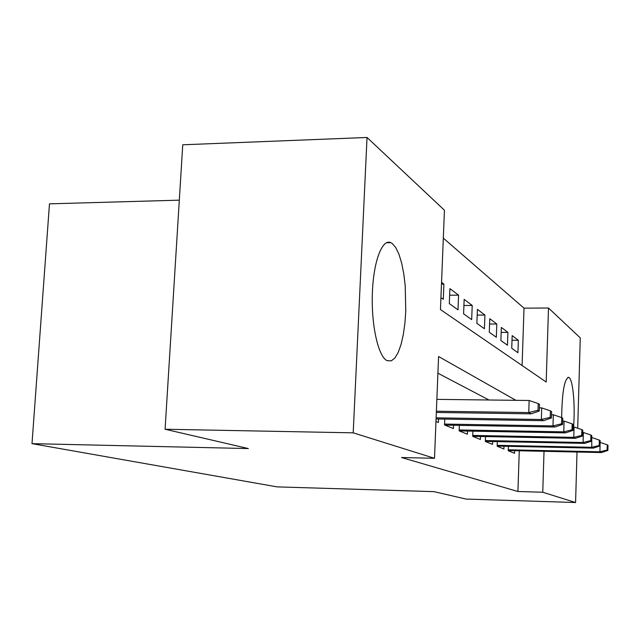 <?xml version="1.0" encoding="UTF-8"?>
<svg xmlns="http://www.w3.org/2000/svg" width="640" height="640" viewBox="0 0 640 640"><rect width="100%" height="100%" fill="white"/><g stroke="black" fill="none" stroke-linecap="round" stroke-linejoin="round"><path stroke-width="0.96" d="M561.664 417.6C562.048 392.112 564.408 378.704 568.744 377.376L569.096 377.584C573.04 380 575.336 406.24 573.544 426.984M387.088 360.656C378.352 356.752 371.232 325.6 372.344 293.656C373.336 261.656 382.184 238.4 390.84 242.672L392.28 243.536L395.816 247.68L399 254.368L401.696 263.248L403.792 273.872L405.208 285.736L405.768 311.008L404.904 323.312L403.304 334.648L401.04 344.504L398.2 352.416L394.912 357.968L391.32 360.856L387.088 360.656M179.312 200.16L49.48 203.84L32 443.648L277.128 486.88L433.992 491.64L465.992 499.064L575.584 502.528L542.752 492.24L544.024 451.312M32 443.648L248.344 448.56L165.08 429.24L182.752 144.792L367.032 137.472L444.44 210.224L440.456 309.576L546.192 382.032L548.496 308.016L580.272 337.88L577.696 428.232M522.104 365.528L524.008 308.152L443.32 238.128M524.008 308.152L548.496 308.016M508.392 446.336L508.24 450.736L514.544 453.288L514.632 450.664M497.336 441.624L497.168 446.256L503.896 448.976L503.992 446.24M485.528 436.576L485.352 441.48L492.536 444.384L492.64 441.528M472.896 431.176L472.704 436.36L480.392 439.472L480.504 436.48M459.344 425.368L459.128 430.872L467.392 434.216L467.504 431.072M444.768 419.104L444.536 424.968L453.424 428.568L453.552 425.264M435.968 421.504L438.384 422.48L438.52 419.008M441.48 284.112L443.904 284.088L441.552 282.312M449.648 295.232L458.576 295.16L449.904 288.616L449.312 303.616L458.008 309.84L458.576 295.16M463.92 305.504L472.216 305.456L464.152 299.368L463.6 313.84L471.688 319.624L472.216 305.456M477.192 315.08L484.928 315.04L477.408 309.368L476.888 323.352L484.424 328.744L484.928 315.04M489.576 324.024L496.8 324L489.768 318.696L489.288 332.224L496.328 337.264L496.8 324M501.16 332.4L507.912 332.392L501.336 327.424L500.872 340.512L507.472 345.232L507.912 332.392M440.936 297.624L443.296 299.312L443.904 284.088M511.736 348.288L517.928 352.72L518.344 340.264L512.168 335.6L511.736 348.288M515.888 400.328L438.576 356.512L434.496 458.304L401.544 457.52L517.92 491.496L519.272 450.768M488.96 400L437.904 373.2M165.08 429.24L353.208 432.832L367.032 137.472M577.016 452.032L575.584 502.528M517.92 491.496L542.752 492.24M434.496 458.304L353.208 432.832M512.008 340.256L518.344 340.264M538.008 410.288L539.28 411.016L539.488 404.336L538.224 403.584L538.008 410.288L528.752 412.56L531.096 413.848L436.336 412.448M436.384 411.216L528.752 412.56L529.144 400.488L436.856 399.36M538.224 403.584L529.144 400.488M531.096 413.848L539.28 411.016M550.232 417.32L551.4 417.992L551.6 411.576L550.432 410.88L550.232 417.32L541.352 419.496L543.512 420.688L436.072 418.968M436.12 417.832L541.352 419.496L541.712 407.904L539.376 407.872M550.432 410.88L541.712 407.904M543.512 420.688L551.4 417.992M561.528 423.808L562.608 424.432L562.792 418.256L561.712 417.616L561.528 423.808L552.984 425.912L554.984 427.016L444.896 425.112M444.568 424.064L552.984 425.912L553.32 414.752L551.504 414.728M561.712 417.616L553.32 414.752M554.984 427.016L562.608 424.432M571.984 429.824L572.984 430.4L573.16 424.448L572.152 423.856L571.984 429.824L563.752 431.848L565.608 432.872L459.256 430.92M459.168 429.952L563.752 431.848L564.072 421.096L562.704 421.072M572.152 423.856L564.072 421.096M565.608 432.872L572.984 430.4M581.696 435.416L582.632 435.952L582.792 430.208L581.864 429.648L581.696 435.416L573.768 437.368L575.488 438.32L472.704 436.328M472.736 435.432L573.768 437.368L574.064 426.992L573.088 426.976M581.864 429.648L574.064 426.992M575.488 438.32L582.632 435.952M590.744 440.616L591.616 441.12L591.768 435.568L590.896 435.048L590.744 440.616L583.088 442.504L584.696 443.392L485.352 441.376M485.384 440.544L583.088 442.504L583.368 432.48L582.728 432.464M590.896 435.048L583.368 432.48M584.696 443.392L591.616 441.12M599.192 445.48L600.008 445.944L600.152 440.576L599.336 440.088L599.192 445.48L591.792 447.304L593.296 448.128L497.176 446.096M497.2 445.32L591.792 447.304L591.712 437.6M599.336 440.088L592.056 437.608M593.296 448.128L600.008 445.944M607.104 450.024L607.864 450.464L608 445.264L607.24 444.808L607.104 450.024L599.936 451.792L601.352 452.568L508.248 450.528M508.272 449.792L599.936 451.792L600.104 442.4M607.24 444.808L600.184 442.4M601.352 452.568L607.864 450.464M568.744 377.376L567.872 377.368M390.84 242.672L386.432 242.752"/></g></svg>
